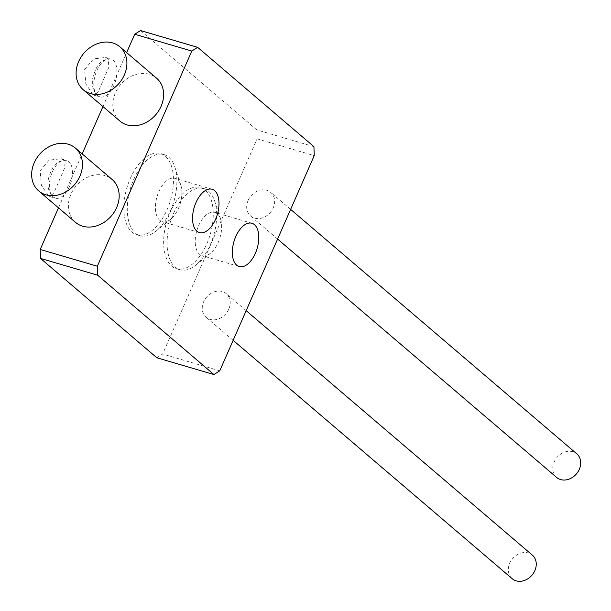 <?xml version="1.0" encoding="UTF-8"?>
<svg xmlns="http://www.w3.org/2000/svg" width="611" height="611" viewBox="0 0 611 611"><rect width="100%" height="100%" fill="white"/><g stroke="black" fill="none" stroke-linecap="round" stroke-linejoin="round"><path stroke-width="0.46" stroke-dasharray="3.06 2.29" d="M170.087 212.452A42.304 22.668 -73.6 0 1 200.37 187.554A42.304 22.668 -73.6 0 1 206.816 243.827A42.304 22.668 -73.6 0 1 176.526 268.733A42.304 22.668 -73.6 0 1 170.087 212.452M173.516 213.46A42.304 22.668 -73.6 0 1 203.799 188.562A42.304 22.668 -73.6 0 1 214.629 200.988A42.304 22.668 -73.6 0 1 210.245 244.835A42.304 22.668 -73.6 0 1 195.787 265.136A42.304 22.668 -73.6 0 1 179.955 269.734A42.304 22.668 -73.6 0 1 173.516 213.46M198.644 225.65A22.561 12.09 -73.6 0 1 214.797 212.368A22.561 12.09 -73.6 0 1 220.571 218.998A22.561 12.09 -73.6 0 1 218.234 242.376A22.561 12.09 -73.6 0 1 210.52 253.206A22.561 12.09 -73.6 0 1 202.081 255.658A22.561 12.09 -73.6 0 1 198.644 225.65M130.296 178.465A42.304 22.668 -73.6 0 1 160.586 153.567A42.304 22.668 -73.6 0 1 167.024 209.84A42.304 22.668 -73.6 0 1 136.742 234.739A42.304 22.668 -73.6 0 1 130.296 178.465M133.725 179.474A42.304 22.668 -73.6 0 1 164.008 154.568A42.304 22.668 -73.6 0 1 174.838 167.002A42.304 22.668 -73.6 0 1 170.454 210.848A42.304 22.668 -73.6 0 1 155.996 231.149A42.304 22.668 -73.6 0 1 140.163 235.747A42.304 22.668 -73.6 0 1 133.725 179.474M158.852 191.655A22.561 12.09 -73.6 0 1 175.006 178.374A22.561 12.09 -73.6 0 1 180.78 185.003A22.561 12.09 -73.6 0 1 178.443 208.389A22.561 12.09 -73.6 0 1 170.736 219.219A22.561 12.09 -73.6 0 1 162.289 221.671A22.561 12.09 -73.6 0 1 158.852 191.655M140.515 30.55L256.826 129.899L257.109 138.842L162.641 354.044L156.806 357.756M257.109 138.842L314.222 155.622M219.761 370.816L162.641 354.044M58.488 207.832L82.172 153.88M102.946 106.566L126.622 52.615M313.939 146.678L256.826 129.899M512.201 578.709A15.512 12.732 130.5 0 1 509.711 563.227A15.512 12.732 130.5 0 1 532.349 555.124M228.774 309.158A15.512 12.732 130.5 0 1 206.128 317.262A15.512 12.732 130.5 0 1 203.639 301.773A15.512 12.732 130.5 0 1 226.284 293.67A15.512 12.732 130.5 0 1 228.774 309.158M53.149 196.948A19.743 10.578 -73.6 0 1 51.507 174.043A19.743 10.578 -73.6 0 1 66.492 160.288A19.743 10.578 -73.6 0 1 68.707 161.51A19.743 10.578 -73.6 0 1 70.357 184.415A19.743 10.578 -73.6 0 1 55.364 198.17A19.743 10.578 -73.6 0 1 53.149 196.948M48.261 195.512L41.365 185.225L40.158 170.713L49.094 160.166L61.176 158.73L63.819 160.067L64.399 168.468L53.921 192.748L50.049 196.605L48.261 195.512M75.459 222.328A28.205 23.157 130.5 0 1 73.236 189.838A28.205 23.157 130.5 0 1 104.893 175.571A28.205 23.157 130.5 0 1 112.096 179.443M97.607 95.683A19.743 10.578 -73.6 0 1 95.958 72.77A19.743 10.578 -73.6 0 1 110.95 59.015A19.743 10.578 -73.6 0 1 113.165 60.237A19.743 10.578 -73.6 0 1 114.807 83.149A19.743 10.578 -73.6 0 1 99.822 96.905A19.743 10.578 -73.6 0 1 97.607 95.683M92.712 94.247L85.823 83.959L84.616 69.44L93.544 58.9L105.634 57.457L108.269 58.801L108.85 67.202L98.371 91.474L94.499 95.339L92.712 94.247M119.916 121.062A28.205 23.157 130.5 0 1 117.686 88.572A28.205 23.157 130.5 0 1 149.344 74.298A28.205 23.157 130.5 0 1 156.553 78.17M556.659 477.443A15.512 12.732 130.5 0 1 554.169 461.962A15.512 12.732 130.5 0 1 576.807 453.858M248.097 200.507A15.512 12.732 130.5 0 1 270.734 192.404A15.512 12.732 130.5 0 1 273.224 207.885A15.512 12.732 130.5 0 1 250.586 215.989A15.512 12.732 130.5 0 1 248.097 200.507M203.799 188.562L200.37 187.554M220.571 218.998L214.629 200.988M251.923 223.275L214.797 212.368M164.008 154.568L160.586 153.567M180.78 185.003L174.838 167.002M212.139 189.28L175.006 178.374M199.423 232.577L162.289 221.671M170.736 219.219L155.996 231.149M140.163 235.747L136.742 234.739M239.207 266.564L202.081 255.658M210.52 253.206L195.787 265.136M179.955 269.734L176.526 268.733M233.142 340.335L206.128 317.262M246.164 310.663L226.284 293.67M50.049 196.605L55.364 198.17L52.47 196.582C47.765 190.54 46.673 183.728 49.186 176.151C51.668 169.606 54.242 160.349 66.492 160.288L61.176 158.723M94.499 95.339L99.822 96.905L96.928 95.316C92.223 89.267 91.123 82.462 93.636 74.886C96.126 68.34 98.692 59.076 110.95 59.015L105.634 57.457M290.622 209.39L270.734 192.404M277.593 239.061L250.586 215.989"/><path stroke-width="0.92" d="M235.77 236.556A22.561 12.09 -73.6 0 1 251.923 223.275A22.561 12.09 -73.6 0 1 255.36 253.282A22.561 12.09 -73.6 0 1 239.207 266.564A22.561 12.09 -73.6 0 1 235.77 236.556M195.986 202.562A22.561 12.09 -73.6 0 1 212.139 189.28A22.561 12.09 -73.6 0 1 215.568 219.296A22.561 12.09 -73.6 0 1 199.423 232.577A22.561 12.09 -73.6 0 1 195.986 202.562M40.211 249.464L97.332 266.236L191.793 51.041L134.68 34.262L140.515 30.55L197.636 47.33L313.939 146.678L314.222 155.622L219.761 370.816L213.919 374.535L97.615 275.179L40.494 258.407L40.211 249.464L58.488 207.832M213.919 374.535L156.806 357.756L40.494 258.407M82.172 153.88L102.946 106.566M126.622 52.615L134.68 34.262M197.636 47.33L191.793 51.041M97.332 266.236L97.615 275.179M246.164 310.663L532.349 555.124A15.512 12.732 130.5 0 1 534.846 570.613A15.512 12.732 130.5 0 1 512.201 578.709L233.142 340.335M75.367 148.068L112.096 179.443A28.205 23.157 130.5 0 1 114.326 211.933A28.205 23.157 130.5 0 1 82.668 226.2A28.205 23.157 130.5 0 1 75.459 222.328L38.73 190.953A28.205 23.157 130.5 0 1 36.507 158.463A28.205 23.157 130.5 0 1 68.165 144.196A28.205 23.157 130.5 0 1 75.367 148.068A28.205 23.157 130.5 0 1 77.597 180.558A28.205 23.157 130.5 0 1 45.94 194.825A28.205 23.157 130.5 0 1 38.73 190.953M119.825 46.803L156.553 78.17A28.205 23.157 130.5 0 1 158.776 110.66A28.205 23.157 130.5 0 1 127.119 124.934A28.205 23.157 130.5 0 1 119.916 121.062L83.188 89.687A28.205 23.157 130.5 0 1 80.958 57.197A28.205 23.157 130.5 0 1 112.615 42.923A28.205 23.157 130.5 0 1 119.825 46.803A28.205 23.157 130.5 0 1 122.047 79.293A28.205 23.157 130.5 0 1 90.39 93.559A28.205 23.157 130.5 0 1 83.188 89.687M290.622 209.39L576.807 453.858A15.512 12.732 130.5 0 1 579.297 469.34A15.512 12.732 130.5 0 1 556.659 477.443L277.593 239.061"/></g></svg>
